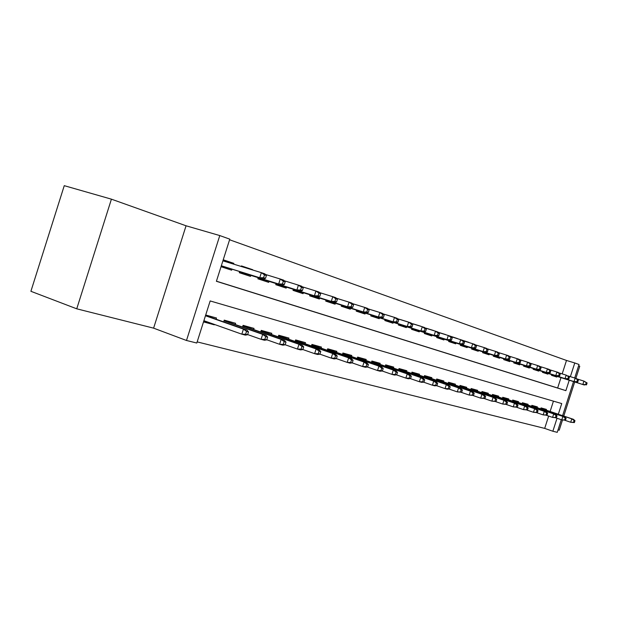 <?xml version="1.0" encoding="UTF-8"?>
<svg xmlns="http://www.w3.org/2000/svg" width="618" height="618" viewBox="0 0 618 618"><rect width="100%" height="100%" fill="white"/><g stroke="black" fill="none" stroke-linecap="round" stroke-linejoin="round"><path stroke-width="0.93" d="M562.179 373.882L566.49 360.449L574.771 362.967L579.027 364.489L574.686 378.007M575.852 378.386L579.761 366.211L578.602 365.802M76.74 308.815L30.9 291.294L64.257 185.67L111.418 199.166L76.74 308.815L153.604 328.15L186.489 340.479L219.784 235.566L229.78 239.151L216.4 281.29L565.879 390.653L569.224 380.24M153.604 328.15L186.057 225.786L111.418 199.166M186.057 225.786L219.784 235.566M566.49 360.449L229.587 239.769M558.031 429.904L559.22 430.205L562.48 420.055M563.763 416.061L574.701 381.963M224.805 260.587L233.836 263.361L223.229 259.792M243.693 266.937L252.654 269.687L241.453 265.918L241.267 266.489M264.975 273.998L259.954 272.229M283.693 280.248L277.806 278.262M301.7 286.273L295.01 284.071M319.035 292.067L311.619 289.68M335.358 297.544L327.64 295.087M350.545 302.642L343.129 300.309M365.23 307.579L358.092 305.362M372.577 310.213L381.09 312.87L372.561 310.244M386.582 314.917L394.832 317.49L386.567 314.964M400.147 319.483L408.135 321.963L400.132 319.537M413.28 323.894L421.028 326.296L413.264 323.963M426.018 328.166L433.527 330.499L425.987 328.251M438.363 332.314L445.648 334.577L438.332 332.407M450.785 336.47L457.405 338.533L450.375 336.207M463.067 340.58L468.823 342.364L462.001 340.116M474.979 344.566L473.28 343.909M486.536 348.428L484.242 347.594M497.737 352.175L494.887 351.186M508.614 355.813L505.238 354.686M519.174 359.352L515.296 358.077M529.371 362.758L525.091 361.383M538.765 365.918L534.624 364.597M547.911 368.992L543.902 367.733M216.431 281.19L557.645 388.004L560.974 377.644M221.035 266.698L231.665 270.19L231.989 269.17M233.596 264.125L233.836 263.361M239.56 271.866L239.297 272.7L250.522 276.385L250.838 275.389M239.297 272.7L239.66 271.557M258.224 277.691L257.868 278.803L268.683 282.356L268.992 281.375M276.107 283.592L275.759 284.682L286.188 288.112L286.497 287.146M293.349 289.294L293.017 290.36L303.067 293.666L303.368 292.716M309.989 294.786L309.657 295.829L319.367 299.019L319.661 298.092M326.049 300.093L325.725 301.113L335.103 304.195L335.389 303.284M341.561 305.215L341.244 306.211L350.306 309.193L350.591 308.297M356.563 310.166L356.246 311.14L365.014 314.021L365.292 313.148M371.063 314.956L370.754 315.914L379.236 318.695L379.506 317.837M385.091 319.591L384.798 320.526L393.002 323.222L393.272 322.38M398.68 324.071L398.386 324.991L406.335 327.61L406.598 326.775M411.835 328.421L411.549 329.324L419.251 331.851L419.514 331.039M424.589 332.631L424.311 333.511L431.773 335.968L432.036 335.165M436.957 336.71L436.679 337.582L443.925 339.962L444.172 339.174M448.954 340.672L448.676 341.522L455.705 343.832L455.953 343.06M460.595 344.512L460.325 345.354L467.146 347.594L467.393 346.829M471.897 348.243L471.627 349.07L478.255 351.248L478.502 350.491M482.874 351.866L482.612 352.677L489.054 354.794L489.294 354.052M493.543 355.389L493.288 356.192L499.545 358.247L499.777 357.513M503.909 358.811L503.662 359.599L509.75 361.6L509.981 360.881M513.998 362.14L513.751 362.913L519.668 364.859L519.9 364.149M523.809 365.385L523.57 366.142L529.332 368.034L529.556 367.339M533.357 368.537L533.118 369.286L538.734 371.124L538.95 370.437M542.658 371.603L542.419 372.337L547.888 374.137L548.104 373.457M551.712 374.593L551.48 375.319L556.803 377.065L557.019 376.393M552.94 370.777L558.286 372.445L552.94 370.777M197.165 341.893L544.69 428.398L548.645 416.068M550.12 411.464L553.434 401.144M203.515 321.901L214.322 324.813L214.438 324.442M216.099 319.22L216.493 317.992L205.701 315.002M223.67 321.885L224.226 320.132L235.62 323.291L235.242 324.489M242.534 327.046L243.075 325.354L254.044 328.397L253.674 329.564M260.711 332.02L261.229 330.383L271.812 333.311L271.441 334.454M278.231 336.818L278.733 335.234L288.938 338.061L288.583 339.174M295.134 341.453L295.62 339.915L305.477 342.642L305.13 343.732M311.449 345.925L311.928 344.427L321.445 347.061L321.105 348.127M327.216 350.244L327.679 348.791L336.872 351.341L336.54 352.384M342.449 354.423L342.897 353.009L351.796 355.474L351.464 356.493M357.189 358.463L357.621 357.088L366.227 359.467L365.91 360.472M371.441 362.372L371.866 361.036L371.727 361.515L409.68 374.547L411.325 376.192L409.966 375.821L409.209 378.177L410.576 378.548L411.325 376.192M379.885 364.319L380.194 363.338L371.866 361.036M385.246 366.157L385.663 364.852L393.728 367.092L393.419 368.05M398.618 369.827L399.019 368.552L406.837 370.723L406.536 371.657M411.573 373.38L411.967 372.144L419.545 374.245L419.251 375.165M424.133 376.833L424.52 375.62L431.874 377.66L431.58 378.564M436.323 380.178L436.702 378.996L443.832 380.966L443.546 381.854M448.15 383.423L448.514 382.272L455.443 384.187L455.165 385.06M459.63 386.574L459.993 385.447L466.714 387.308L466.443 388.166M470.785 389.641L471.14 388.537L477.675 390.344L477.405 391.186M481.623 392.615L481.97 391.534L488.32 393.295L488.058 394.122M492.16 395.512L492.5 394.454L498.672 396.161L498.417 396.972M502.403 398.324L502.735 397.289L508.745 398.95L508.49 399.753M512.376 401.067L512.701 400.047L518.548 401.669L518.293 402.457M522.079 403.732L522.395 402.735L528.089 404.311L527.842 405.084M531.519 406.327L531.835 405.346L537.382 406.883L537.135 407.648M540.719 408.853L541.028 407.895L546.436 409.394L546.188 410.143M561.298 419.707L557.251 432.33L552.855 431.24L557.027 418.255M544.69 428.398L552.855 431.24M558.317 414.222L561.739 403.569L210.166 300.943L196.802 343.029L186.489 340.479M573.535 381.6L562.596 415.667M570.375 376.656L574.771 362.967M557.645 388.004L565.879 390.653M214.322 324.813L205.415 321.646M207.378 315.466L207.184 316.092M205.531 321.275L205.392 321.723L203.716 321.267M247.594 334.732L248.49 331.912L246.536 331.379L245.64 334.207L247.594 334.732L245.338 335.118L241.816 334.176L243.43 329.1L246.945 330.058L205.539 315.512M246.536 331.379L243.43 329.1L205.462 315.752M245.64 334.207L241.816 334.176L203.894 320.696M246.945 330.058L248.49 331.912M222.689 267.239L222.967 266.358M224.558 261.344L224.813 260.564L223.16 260.008M265.516 278.355L266.412 275.535L264.489 274.886L263.592 277.714L265.516 278.355L263.214 278.888L259.753 277.745L261.368 272.662L222.897 260.835M263.592 277.714L259.753 277.745L221.329 265.779M263.214 278.888L221.306 265.84M264.489 274.886L261.368 272.662L264.821 273.828L266.412 275.535M226.59 320.788L226.397 321.391M266.721 339.877L267.602 337.111L265.725 336.601L264.844 339.367L266.721 339.877L264.465 340.24L261.074 339.328L262.658 334.353L266.041 335.28L224.087 320.587L224.241 320.139M265.725 336.601L262.658 334.353L224.01 320.812M264.844 339.367L261.074 339.328L247.64 334.57M266.041 335.28L267.602 337.111M245.099 325.918L244.906 326.505M285.13 344.821L285.995 342.109L284.187 341.623L283.322 344.334L285.13 344.821L282.866 345.168L279.606 344.296L281.159 339.413L284.419 340.302L242.928 325.81M284.187 341.623L281.159 339.413L242.859 326.026M283.322 344.334L279.606 344.296L266.76 339.761M284.419 340.302L285.995 342.109M262.936 330.854L262.758 331.433M302.851 349.587L303.701 346.93L301.963 346.451L301.113 349.116L302.851 349.587L300.587 349.912L297.443 349.07L298.973 344.28L302.109 345.138L261.082 330.846M301.963 346.451L298.973 344.28L261.012 331.055M301.113 349.116L297.443 349.07L285.153 344.744M302.109 345.138L303.701 346.93M280.147 335.628L279.969 336.184M319.931 354.176L320.757 351.565L319.081 351.109L318.247 353.728L319.931 354.176L317.66 354.485L314.632 353.674L316.13 348.969L319.151 349.796L278.587 335.705M319.081 351.109L316.13 348.969L278.525 335.898M318.247 353.728L314.632 353.674L302.866 349.541M319.151 349.796L320.757 351.565M241.623 273.465L241.901 272.6M243.608 267.208L241.383 266.126M284.311 284.589L285.192 281.823L283.345 281.205L282.465 283.979L284.311 284.589L282.001 285.099L278.672 284.002L280.255 279.019L265.392 274.438M282.465 283.979L278.672 284.002L239.575 271.812M282.001 285.099L239.583 271.874M283.345 281.205L280.255 279.019L283.585 280.132L285.192 281.823M259.861 279.46L260.132 278.61M302.387 290.584L303.253 287.872L301.476 287.277L300.611 289.996L302.387 290.584L300.085 291.07L296.879 290.012L298.432 285.13L284.141 280.719M300.611 289.996L296.879 290.012L258.146 277.93M300.085 291.07L258.123 277.984M301.476 287.277L298.432 285.13L301.63 286.204L303.253 287.872M277.443 285.238L277.706 284.411M319.8 296.362L320.649 293.697L318.942 293.125L318.092 295.798L319.8 296.362L317.49 296.825L314.407 295.806L315.929 291.008L302.179 286.767M318.092 295.798L314.407 295.806L276.03 283.832M317.49 296.825L276.014 283.878M318.942 293.125L315.929 291.008L319.012 292.044L320.649 293.697M294.407 290.815L294.67 289.996M336.578 301.932L337.405 299.313L335.759 298.764L334.925 301.383L336.578 301.932L334.261 302.364L331.287 301.383L332.793 296.679L319.545 292.584M334.925 301.383L331.287 301.383L293.28 289.518M334.261 302.364L293.264 289.564M335.759 298.764L332.793 296.679L335.759 297.675L337.405 299.313M296.764 340.224L296.594 340.773M336.393 358.602L337.212 356.038L335.589 355.597L334.771 358.17L336.393 358.602L334.122 358.896L331.202 358.116L332.677 353.496L335.589 354.292L295.474 340.387M335.589 355.597L332.677 353.496L295.412 340.572M334.771 358.17L331.202 358.116L319.931 354.168M335.589 354.292L337.212 356.038M310.777 296.2L311.032 295.396M352.747 307.293L353.566 304.728L351.974 304.195L351.155 306.767L352.747 307.293L350.437 307.71L347.571 306.767L349.046 302.14L336.285 298.193M351.155 306.767L347.571 306.767L309.919 295.002M350.437 307.71L309.904 295.041M351.974 304.195L349.046 302.14L351.905 303.106L353.566 304.728M312.808 344.674L312.638 345.207M352.275 362.874L353.079 360.356L351.518 359.931L350.707 362.449L352.275 362.874L350.004 363.152L347.192 362.395L348.637 357.861L351.449 358.625L311.773 344.906M351.518 359.931L348.637 357.861L311.719 345.083M350.707 362.449L347.192 362.395L336.346 358.61M351.449 358.625L353.079 360.356M328.32 348.969L328.158 349.487M367.61 366.992L368.398 364.52L366.891 364.11L366.095 366.59L367.61 366.992L365.346 367.254L362.619 366.528L364.048 362.071L366.76 362.812L327.525 349.27M366.891 364.11L364.048 362.071L327.47 349.44M366.095 366.59L362.619 366.528L352.167 362.882M366.76 362.812L368.398 364.52M343.322 353.125L343.16 353.627M382.418 370.978L383.191 368.544L381.739 368.143L380.958 370.584L382.418 370.978L380.155 371.225L377.528 370.522L378.927 366.134L381.553 366.853L342.751 353.488M381.739 368.143L378.927 366.134L342.696 353.65M380.958 370.584L377.528 370.522L367.44 367.015M381.553 366.853L383.191 368.544M357.83 357.142L357.675 357.637M396.733 374.825L397.498 372.43L396.084 372.051L395.319 374.446L396.733 374.825L394.477 375.056L391.936 374.377L393.311 370.066L395.852 370.761L357.467 357.567M396.084 372.051L393.311 370.066L357.42 357.722M395.319 374.446L391.936 374.377L382.194 371.001M395.852 370.761L397.498 372.43M410.576 378.548L408.328 378.772L405.871 378.108L407.223 373.875L371.665 361.669M409.966 375.821L407.223 373.875L409.68 374.547M409.209 378.177L405.871 378.108L396.455 374.856M326.598 301.399L326.845 300.611M368.351 312.469L369.155 309.95L367.617 309.433L366.814 311.959L368.351 312.469L366.041 312.87L363.276 311.951L364.72 307.409L352.422 303.608M366.814 311.959L363.276 311.951L325.987 300.294M366.041 312.87L325.972 300.34M367.617 309.433L364.72 307.409L367.486 308.343L369.155 309.95M341.878 306.42L342.125 305.647M383.407 317.467L384.203 314.987L382.72 314.492L381.924 316.972L383.407 317.467L381.105 317.845L378.432 316.964L379.861 312.499L367.988 308.822M381.924 316.972L378.432 316.964L341.499 305.408M381.105 317.845L341.491 305.446M382.72 314.492L379.861 312.499L382.527 313.396L384.203 314.987M356.663 311.279L356.903 310.522M358.51 305.485L358.1 305.346M397.953 322.295L398.734 319.854L397.304 319.375L396.524 321.816L397.953 322.295L395.659 322.658L393.079 321.8L394.477 317.413L383.013 313.859M396.524 321.816L393.079 321.8L356.501 310.352M395.659 322.658L356.486 310.39M397.304 319.375L394.477 317.413L397.057 318.285L398.734 319.854M370.962 315.976L371.194 315.234M412.021 326.961L412.785 324.566L411.403 324.102L410.63 326.497L412.021 326.961L409.726 327.301L407.231 326.482L408.606 322.163L397.536 318.733M410.63 326.497L407.231 326.482L371.001 315.134M409.726 327.301L370.993 315.172M411.403 324.102L408.606 322.163L411.101 323.005L412.785 324.566M384.805 320.526L385.037 319.8M425.617 331.472L426.366 329.116L425.03 328.668L424.28 331.024L425.617 331.472L423.33 331.796L420.92 331.001L422.272 326.76L411.565 323.438M424.28 331.024L420.92 331.001L385.037 319.761M423.33 331.796L385.029 319.792M425.03 328.668L422.272 326.76L424.682 327.571L426.366 329.116M423.971 382.148L424.713 379.831L423.392 379.475L422.65 381.793L423.971 382.148L421.731 382.357L419.352 381.723L420.68 377.552L423.06 378.201L385.508 365.338M423.392 379.475L420.68 377.552L385.462 365.477M422.65 381.793L419.352 381.723L410.252 378.579M423.06 378.201L424.713 379.831M438.772 335.837L439.514 333.519L438.216 333.087L437.474 335.404L438.772 335.837L436.501 336.146L434.16 335.373L435.497 331.202L425.138 327.988M437.474 335.404L434.16 335.373L398.625 324.234M436.501 336.146L398.618 324.272M438.216 333.087L435.497 331.202L437.83 331.99L439.514 333.519M436.941 385.632L437.668 383.353L436.393 383.005L435.659 385.292L436.941 385.632L434.709 385.833L432.399 385.215L433.712 381.113L436.014 381.746L398.865 369.039M436.393 383.005L433.712 381.113L398.819 369.178M435.659 385.292L432.399 385.215L423.6 382.179M436.014 381.746L437.668 383.353M451.511 340.062L452.237 337.783L450.985 337.358L450.259 339.645L451.511 340.062L449.247 340.363L446.984 339.614L448.297 335.504L438.27 332.391M450.259 339.645L446.984 339.614L411.789 328.575M449.247 340.363L411.781 328.606M450.985 337.358L448.297 335.504L450.553 336.269L452.237 337.783M449.502 389.008L450.221 386.768L448.985 386.428L448.266 388.676L449.502 389.008L447.277 389.201L445.045 388.606L446.335 384.566L448.568 385.176L411.812 372.623M448.985 386.428L446.335 384.566L411.773 372.754M448.266 388.676L445.045 388.606L436.524 385.671M448.568 385.176L450.221 386.768M463.848 344.156L464.566 341.909L463.353 341.499L462.635 343.747L463.848 344.156L461.592 344.442L459.398 343.716L460.688 339.676L450.985 336.656M462.635 343.747L459.398 343.716L424.543 332.778M461.592 344.442L424.535 332.816M463.353 341.499L460.688 339.676L462.882 340.41L464.566 341.909M461.677 392.283L462.38 390.074L461.183 389.749L460.472 391.959L461.677 392.283L457.297 391.882L458.564 387.911L460.727 388.498L424.365 376.099M461.183 389.749L458.564 387.911L424.327 376.231M460.472 391.959L457.297 391.882L449.047 389.046M460.727 388.498L462.38 390.074M475.806 348.119L476.517 345.91L475.335 345.516L474.624 347.725L475.806 348.119L473.558 348.397L471.434 347.695L472.708 343.716L463.307 340.788M474.624 347.725L471.434 347.695L436.911 336.856M473.558 348.397L436.903 336.887M475.335 345.516L472.708 343.716L474.833 344.427L476.517 345.91M473.481 395.458L474.176 393.28L473.009 392.963L472.314 395.141L473.481 395.458L469.17 395.064L470.422 391.148L472.523 391.719L436.547 379.475M473.009 392.963L470.422 391.148L436.509 379.599M472.314 395.141L469.17 395.064L461.183 392.322M472.523 391.719L474.176 393.28M487.401 351.966L488.096 349.788L486.953 349.409L486.258 351.588L487.401 351.966L485.161 352.229L483.098 351.549L484.357 347.633L475.242 344.79M486.258 351.588L483.098 351.549L448.907 340.812L485.161 352.229M486.953 349.409L484.357 347.633L486.412 348.32L488.096 349.788M484.929 398.533L485.617 396.393L484.489 396.084L483.801 398.231L484.929 398.533L480.696 398.154L481.924 394.292L483.964 394.848L448.367 382.743M484.489 396.084L481.924 394.292L448.328 382.866M483.801 398.231L480.696 398.154L472.948 395.497M483.964 394.848L485.617 396.393M498.649 355.698L499.329 353.558L498.224 353.187L497.536 355.327L498.649 355.698L496.416 355.945L494.415 355.288L495.651 351.426L486.822 348.676M497.536 355.327L494.415 355.288L460.549 344.651M496.416 355.945L460.541 344.682M498.224 353.187L495.651 351.426L497.652 352.098L499.329 353.558M496.038 401.522L496.717 399.413L495.621 399.112L494.941 401.229L496.038 401.522L491.874 401.144L493.094 397.343L495.064 397.884L459.838 385.926M495.621 399.112L493.094 397.343L459.8 386.041M494.941 401.229L491.874 401.144L484.365 398.571M495.064 397.884L496.717 399.413M506.83 404.419L507.494 402.341L506.428 402.055L505.763 404.133L506.83 404.419L502.728 404.056L503.933 400.31L505.848 400.835L470.986 389.008M506.428 402.055L503.933 400.31L470.947 389.124M505.763 404.133L502.728 404.056L495.443 401.561M505.848 400.835L507.494 402.341M517.312 407.239L517.969 405.192L516.934 404.906L516.277 406.961L517.312 407.239L513.272 406.876L514.462 403.183L516.324 403.693L481.816 392.005M516.934 404.906L514.462 403.183L481.785 392.113M516.277 406.961L513.272 406.876L506.204 404.466M516.324 403.693L517.969 405.192M527.494 409.973L528.143 407.957L527.139 407.679L526.49 409.703L527.494 409.973L523.523 409.618L524.69 405.987L526.497 406.482L492.345 394.925M527.139 407.679L524.69 405.987L492.314 395.026M526.49 409.703L523.523 409.618L516.656 407.277M526.497 406.482L528.143 407.957M537.39 412.639L538.031 410.646L537.057 410.383L536.416 412.376L537.39 412.639L533.481 412.291L534.632 408.699L536.393 409.186L502.589 397.76M537.057 410.383L534.632 408.699L502.558 397.861M536.416 412.376L533.481 412.291L526.806 410.02M536.393 409.186L538.031 410.646M547.015 415.226L547.648 413.257L546.698 413.002L546.065 414.972L547.015 415.226L543.168 414.887L544.303 411.349L546.018 411.812L512.554 400.518M546.698 413.002L544.303 411.349L512.523 400.611M546.065 414.972L543.168 414.887L536.679 412.677M546.018 411.812L547.648 413.257M556.385 417.745L557.003 415.806L556.084 415.551L555.458 417.49L556.385 417.745L552.592 417.405L553.713 413.921L555.381 414.377L522.249 403.199M556.084 415.551L553.713 413.921L522.218 403.291M555.458 417.49L552.592 417.405L546.289 415.265M555.381 414.377L557.003 415.806M565.501 420.194L566.111 418.278L565.215 418.038L564.597 419.954L565.501 420.194L561.762 419.861L562.874 416.424L564.497 416.864L531.689 405.81M565.215 418.038L562.874 416.424L531.658 405.902M564.597 419.954L561.762 419.861L555.628 417.783M564.497 416.864L566.111 418.278M574.377 422.581L574.979 420.696L574.107 420.456L573.496 422.341L574.377 422.581L570.692 422.256L571.789 418.857L573.365 419.29L540.881 408.359M574.107 420.456L571.789 418.857L540.858 408.444M573.496 422.341L570.692 422.256L564.721 420.232M573.365 419.29L574.979 420.696M509.556 359.321L510.236 357.204L509.162 356.849L508.483 358.958L509.556 359.321L507.347 359.56L505.4 358.919L506.621 355.111L498.046 352.445M508.483 358.958L505.4 358.919L471.851 348.374M507.347 359.56L471.843 348.405M509.162 356.849L506.621 355.111L508.56 355.767L510.236 357.204M520.155 362.836L520.82 360.75L519.777 360.402L519.112 362.488L520.155 362.836L517.954 363.06L516.061 362.442L517.266 358.695L508.946 356.099M519.112 362.488L516.061 362.442L482.836 351.997M517.954 363.06L482.82 352.021M519.777 360.402L517.266 358.695L519.151 359.328L520.82 360.75M530.445 366.25L531.101 364.195L530.09 363.855L529.433 365.91L530.445 366.25L528.251 366.466L526.42 365.864L527.602 362.171L519.529 359.645M529.433 365.91L526.42 365.864L493.504 355.512M528.251 366.466L493.496 355.535M530.09 363.855L527.602 362.171L529.433 362.781L531.101 364.195M540.449 369.564L541.098 367.548L540.109 367.216L539.46 369.24L540.449 369.564L538.27 369.773L536.486 369.185L537.652 365.547L529.804 363.098M539.46 369.24L536.486 369.185L503.871 358.934L538.27 369.773M540.109 367.216L537.652 365.547L539.429 366.142L541.098 367.548M550.174 372.793L550.808 370.8L549.85 370.476L549.209 372.476L550.174 372.793L548.004 372.994L546.273 372.422L547.424 368.83L539.792 366.451M549.209 372.476L546.273 372.422L513.96 362.256L548.004 372.994M549.85 370.476L547.424 368.83L549.147 369.409L550.808 370.8M559.63 375.929L560.256 373.96L559.321 373.651L558.695 375.62L559.63 375.929L557.467 376.123L555.783 375.566L556.918 372.021L549.502 369.711M558.695 375.62L555.783 375.566L523.778 365.493M557.467 376.123L523.77 365.516M559.321 373.651L556.918 372.021L560.256 373.96M568.823 378.981L569.448 377.042L568.537 376.741L567.919 378.679L568.823 378.981L565.037 378.625L566.158 375.134L558.95 372.878M567.919 378.679L565.037 378.625L533.326 368.637M566.683 379.166L533.319 368.66M568.537 376.741L566.158 375.134L569.448 377.042M577.776 381.947L578.394 380.039L577.506 379.738L576.895 381.654L577.776 381.947L574.045 381.6L575.157 378.154L568.135 375.96M576.895 381.654L574.045 381.6L542.627 371.704M575.644 382.125L542.619 371.727M577.506 379.738L575.157 378.154L576.749 378.687L578.394 380.039M586.497 384.844L587.1 382.951L586.243 382.666L585.632 384.558L586.497 384.844L582.82 384.496L583.91 381.097L577.081 378.958M585.632 384.558L582.82 384.496L551.681 374.693L584.373 385.014M586.243 382.666L583.91 381.097L587.1 382.951"/></g></svg>
